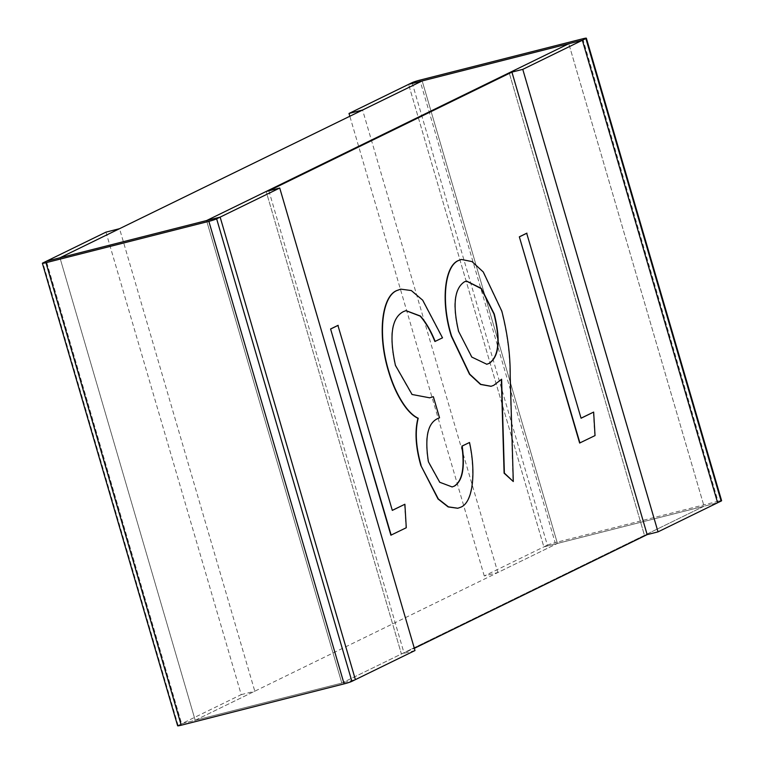 <?xml version="1.0" encoding="UTF-8"?>
<svg xmlns="http://www.w3.org/2000/svg" width="764" height="764" viewBox="0 0 764 764"><rect width="100%" height="100%" fill="white"/><g stroke="black" fill="none" stroke-linecap="round" stroke-linejoin="round"><path stroke-width="0.57" stroke-dasharray="3.82 2.86" d="M105.976 232.132L241.223 694.638L181.631 723.737L355.394 679.635L341.814 683.073L206.566 220.567L341.814 683.073L704.045 506.217L557.433 543.433L422.186 80.927L557.433 543.433L497.841 572.532L362.594 110.016M412.111 82.655L547.358 545.162L543.853 546.881L408.606 84.365L543.853 546.881L717.616 502.769L704.045 506.217L568.798 43.71L704.045 506.217L644.453 535.316L509.206 72.8L644.453 535.316L647.165 534.628L644.453 535.316L401.406 653.984L266.159 191.468L401.406 653.984L341.814 683.073L195.202 720.29L557.433 543.433L543.853 546.881L484.261 575.97L497.841 572.532M59.955 257.783L195.202 720.29L59.955 257.783M414.986 650.536L401.406 653.984L414.336 648.311M177.64 725.8A6.16 0.487 163.7 0 1 178.127 725.447L181.631 723.737L46.384 261.231L181.631 723.737L195.202 720.29L254.794 691.2L119.547 228.684M241.223 694.638L254.794 691.2M484.261 575.97L349.836 116.252M547.358 545.162A6.16 0.487 163.7 0 1 555.132 542.65L419.885 80.134M582.789 38.783L718.036 501.299L555.132 542.65M718.036 501.299A6.16 0.487 163.7 0 1 721.608 500.706M337.927 325.397L392.295 510.333M404.624 504.316L406.009 527.809L390.882 535.192M433.092 396.755L439.271 417.908C427.802 421.604 424.106 436.263 428.174 461.895L439.481 482.332L452.021 486.974M469.249 442.547C475.819 472.658 472.811 502.722 460.367 507.315L457.703 508.261M400.651 289.174L411.185 290.683L422.511 300.357L442.241 337.908L434.907 341.489M405.875 310.652L403.239 311.636C391.388 317.795 388.704 335.73 395.169 365.421L411.786 394.549L429.54 397.843M461.322 259.521L471.865 261.718L483.087 272.146L501.547 311.215C507.296 333.62 510.085 355.079 509.922 375.582L513.026 481.597M501.346 379.488L493.458 385.409L490.966 386.317M268.88 190.78L404.127 653.296M526.683 233.23L581.051 418.175M593.38 412.159L594.764 435.652L579.637 443.034M458.61 331.395L471.55 357.16L486.678 364.275M466.441 281.095L464.206 281.868C454.15 288.496 452.192 305.027 458.333 331.461M178.127 725.447L42.88 262.94"/><path stroke-width="1.15" d="M658.024 531.868L717.616 502.769L582.369 40.263L422.186 80.927L59.955 257.783L119.547 228.684L105.976 232.132L46.384 261.231L206.566 220.567L568.798 43.71L206.566 220.567L220.147 217.119L355.394 679.635L414.986 650.536L279.739 188.03L266.159 191.468L268.88 190.78L511.918 72.112L509.206 72.8L522.777 69.362L658.024 531.868L647.165 534.628L511.918 72.112M279.739 188.03L220.147 217.119L46.384 261.231L42.88 262.94A6.16 0.487 -16.3 0 0 42.392 263.293A6.16 0.487 -16.3 0 0 45.964 262.701L181.211 725.217L344.115 683.866L208.868 221.35L45.964 262.701M349.836 116.252L349.014 113.464L408.606 84.365L582.369 40.263L522.777 69.362M586.36 38.2L721.608 500.706A6.16 0.487 163.7 0 1 721.12 501.06L585.873 38.553A6.16 0.487 -16.3 0 0 586.36 38.2A6.16 0.487 -16.3 0 0 582.789 38.783L419.885 80.134A6.16 0.487 -16.3 0 0 412.111 82.655L408.606 84.365L422.186 80.927L362.594 110.016L349.014 113.464M208.868 221.35A6.16 0.487 -16.3 0 0 216.642 218.838L220.147 217.119L355.394 679.635L351.889 681.345A6.16 0.487 163.7 0 1 344.115 683.866M181.211 725.217A6.16 0.487 163.7 0 1 177.64 725.8L42.392 263.293M721.12 501.06L717.616 502.769L582.369 40.263L585.873 38.553M392.295 510.333L404.891 504.25L406.276 527.743L390.882 535.192L330.583 328.978L337.927 325.397L392.314 510.39L404.891 504.25M452.021 486.974L454.083 486.21C462.22 481.186 464.837 467.826 461.905 446.138L469.516 442.48C476.096 472.591 473.088 502.655 460.635 507.248L457.837 508.232L448.42 506.857L438.307 498.921L420.811 465.4C415.606 446.94 414.651 431.24 417.956 418.309C413.248 416.113 408.578 411.691 403.946 405.044C397.528 395.781 392.333 384.359 388.351 370.788C377.091 333.429 382.029 295.582 397.184 290.416L400.651 289.174M457.703 508.261L448.143 506.924L438.03 498.987L420.811 465.4M421.079 465.333C415.874 446.873 414.928 431.173 418.223 418.242C413.515 416.046 408.845 411.624 404.213 404.977C397.805 395.704 392.601 384.292 388.618 370.712C377.368 333.362 382.306 295.515 397.452 290.349L400.785 289.136L411.338 290.559L422.702 300.195L442.518 337.841L434.907 341.489C430.6 330.86 425.691 322.398 420.162 316.115L405.875 310.652M429.54 397.843L433.36 396.688L439.548 417.841C428.079 421.537 424.373 436.196 428.442 461.828L439.749 482.265L452.154 486.935L454.083 486.21M513.293 481.53L504.374 473.097L501.614 379.221L493.725 385.342L491.109 386.278L480.795 384.368L469.764 374.179L451.591 336.093C440.761 301.684 444.82 265.882 458.686 260.457L461.466 259.483L472.028 261.584L483.278 271.984L501.824 311.149C507.563 333.553 510.362 355.012 510.19 375.506L513.293 481.53L504.097 473.164L501.346 379.488M490.966 386.317L480.518 384.435L469.497 374.245L451.323 336.17C440.494 301.761 444.553 265.948 458.41 260.524L461.322 259.521M414.336 648.311L647.165 534.628M581.051 418.175L593.647 412.082L595.032 435.585L579.637 443.034L519.339 236.821L526.683 233.23L581.07 418.233L593.647 412.082M579.914 442.967L519.339 236.821M519.606 236.754L526.95 233.163M489.084 363.444C499.064 356.922 500.792 340.429 494.26 313.985L481.349 288.439L466.575 281.056L464.474 281.801C454.427 288.42 452.469 304.96 458.61 331.395L471.818 357.084L486.811 364.247L488.807 363.511C498.787 356.989 500.515 340.505 493.993 314.061L481.148 288.591L466.441 281.095M486.678 364.275L488.807 363.511M454.351 486.143C462.497 481.119 465.104 467.759 462.182 446.061L461.905 446.138M435.174 341.422C430.877 330.793 425.959 322.332 420.439 316.048L406.009 310.623L403.507 311.569C391.665 317.728 388.971 335.663 395.437 365.354L412.063 394.482L429.674 397.815L433.36 396.688M462.182 446.061L469.516 442.48M391.158 535.125L330.583 328.978M330.86 328.912L338.194 325.33M216.642 218.838L351.889 681.345"/></g></svg>
